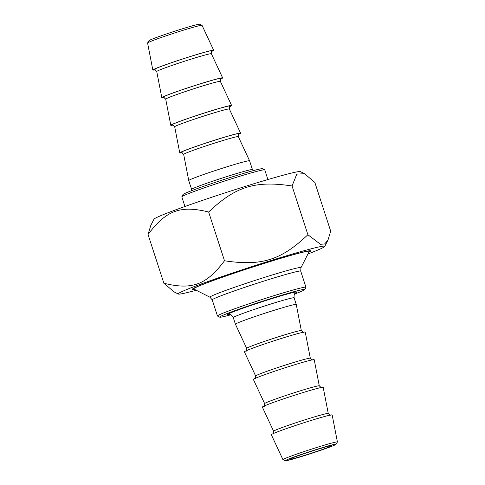 <?xml version="1.0" encoding="UTF-8"?>
<svg xmlns="http://www.w3.org/2000/svg" width="485" height="485" viewBox="0 0 485 485"><rect width="100%" height="100%" fill="white"/><g stroke="black" fill="none" stroke-linecap="round" stroke-linejoin="round"><path stroke-width="0.73" d="M307.981 253.952A77.048 3.207 162 0 0 324.732 246.465A77.048 3.207 162 0 0 303.004 251.018A77.048 3.207 162 0 0 221.384 276.808A77.048 3.207 162 0 0 178.304 294.043A77.048 3.207 162 0 0 196.255 290.254M178.304 294.043L174.206 291.958L163.875 283.246C192.108 290.2 206.367 284.913 224.494 260.766C261.439 266.356 281.058 260.233 307.896 234.728L320.506 244.325L324.707 243.913L327.951 240.16L330.685 231.163L314.844 182.415L304.507 173.703L296.808 174.133L292.055 185.973C255.11 180.384 235.492 186.513 208.653 212.018C180.42 205.064 166.161 210.351 148.034 234.498L150.768 225.501L153.987 219.196A77.048 3.207 -18 0 1 199.959 201.251A77.048 3.207 -18 0 1 278.766 176.425A77.048 3.207 -18 0 1 300.409 171.617L304.507 173.703M163.875 283.246L148.034 234.498M224.494 260.766L208.653 212.018M307.896 234.728L292.055 185.973M308.884 252.188A62.31 2.595 162 0 0 310.655 250.787A62.31 2.595 162 0 0 272.479 260.766A62.31 2.595 162 0 0 209.332 281.876A62.31 2.595 162 0 0 192.236 289.26A62.31 2.595 162 0 0 194.491 289.357M336.075 444.284L337.396 442.041A28.627 1.194 162 0 0 337.414 441.987A28.627 1.194 162 0 0 320.427 446.339A28.627 1.194 162 0 0 290.83 456.221A28.627 1.194 162 0 0 282.967 459.677A28.627 1.194 162 0 0 283.01 459.713L285.404 460.75A26.669 1.109 -18 0 1 292.685 457.494A26.669 1.109 -18 0 1 320.755 448.14A26.669 1.109 -18 0 1 336.075 444.284A26.669 1.109 -18 0 1 311.067 453.524A26.669 1.109 -18 0 1 285.404 460.75M295.777 456.634A22.098 0.921 162 0 0 289.715 459.253A22.098 0.921 162 0 0 311.006 453.342A22.098 0.921 162 0 0 331.71 445.612A22.098 0.921 162 0 0 318.172 449.146A22.098 0.921 162 0 0 295.777 456.634M282.967 459.677L271.333 434.73A31.98 1.334 -18 0 1 301.337 423.575A31.98 1.334 -18 0 1 332.164 414.966L337.414 441.987M313.801 450.51A20.352 0.849 -18 0 1 307.084 452.699M304.816 289.533L305.938 287.338A46.518 1.94 162 0 0 305.95 287.247A46.518 1.94 162 0 0 278.251 294.371A46.518 1.94 162 0 0 230.248 310.394A46.518 1.94 162 0 0 217.468 315.996A46.518 1.94 162 0 0 217.529 316.062L219.729 317.178A44.778 1.867 -18 0 1 231.963 311.722A44.778 1.867 -18 0 1 278.99 296.05A44.778 1.867 -18 0 1 304.816 289.533A44.778 1.867 -18 0 1 294.498 294.104M230.763 314.813A44.778 1.867 -18 0 1 219.729 317.178M303.337 332.407L301.337 330.606A28.73 1.194 162 0 0 293.225 332.352A28.73 1.194 162 0 0 263.246 341.816A28.73 1.194 162 0 0 246.689 348.363L235.425 324.222A31.98 1.334 -18 0 1 235.425 324.216A31.98 1.334 -18 0 1 265.428 313.067A31.98 1.334 -18 0 1 296.256 304.447A31.98 1.334 -18 0 1 296.256 304.453L294.104 297.82C293.777 292.425 295.923 293.195 295.662 292.831L295.656 292.831M209.981 297.232L193.77 288.987A60.764 2.528 -18 0 1 193.685 288.902A60.764 2.528 -18 0 1 250.696 267.72A60.764 2.528 -18 0 1 309.266 251.351A60.764 2.528 -18 0 1 309.248 251.466L300.979 267.665A47.882 1.995 162 0 0 287.478 270.497A47.882 1.995 162 0 0 236.753 286.526A47.882 1.995 162 0 0 209.981 297.232L212.23 299.869A46.518 1.94 -18 0 1 239.147 289.242A46.518 1.94 -18 0 1 287.581 273.958A46.518 1.94 -18 0 1 300.712 271.121L300.979 267.665M273.619 431.244L262.355 407.103A31.98 1.334 -18 0 1 292.358 395.948A31.98 1.334 -18 0 1 323.186 387.339L328.266 413.487A28.73 1.194 162 0 0 320.155 415.239A28.73 1.194 162 0 0 290.175 424.696A28.73 1.194 162 0 0 273.619 431.244C273.504 433.541 273.316 434.414 273.055 433.875M264.64 403.617L253.376 379.476A31.98 1.334 -18 0 1 283.379 368.321A31.98 1.334 -18 0 1 314.213 359.712L319.294 385.86A28.73 1.194 162 0 0 311.176 387.606A28.73 1.194 162 0 0 281.197 397.07A28.73 1.194 162 0 0 264.64 403.617C264.525 405.909 264.337 406.788 264.076 406.248M255.662 375.99L244.404 351.849A31.98 1.334 -18 0 1 274.407 340.694A31.98 1.334 -18 0 1 305.235 332.079L310.315 358.233A28.73 1.194 162 0 0 302.203 359.979A28.73 1.194 162 0 0 272.224 369.443A28.73 1.194 162 0 0 255.662 375.99C255.546 378.282 255.365 379.161 255.104 378.621M201.99 25.287L199.596 24.25A26.669 1.109 162 0 0 173.933 31.476A26.669 1.109 162 0 0 148.925 40.716L147.604 42.959A28.627 1.194 -18 0 1 155.449 39.576A28.627 1.194 -18 0 1 184.391 29.894A28.627 1.194 -18 0 1 201.99 25.287A28.627 1.194 -18 0 1 202.033 25.323L213.667 50.27A31.98 1.334 162 0 0 194.552 55.193A31.98 1.334 162 0 0 161.62 66.19A31.98 1.334 162 0 0 152.836 70.034A31.98 1.334 162 0 0 155.212 69.798M152.836 70.034L147.585 43.013A28.627 1.194 -18 0 1 147.604 42.959M211.606 51.471A31.98 1.334 162 0 0 213.667 50.27M184.943 206.495L181.814 196.855A43.614 1.819 -18 0 1 181.827 196.771A43.614 1.819 -18 0 1 193.794 191.599A43.614 1.819 -18 0 1 237.989 176.825A43.614 1.819 -18 0 1 264.707 169.841A43.614 1.819 -18 0 1 264.768 169.902L267.902 179.541M264.707 169.841L262.512 168.725A41.868 1.746 162 0 0 222.215 180.062A41.868 1.746 162 0 0 182.948 194.576L181.827 196.771M181.663 152.593L183.663 154.394A28.73 1.194 -18 0 1 191.557 150.938A28.73 1.194 -18 0 1 230.205 138.395A28.73 1.194 -18 0 1 238.311 136.637L249.575 160.777A31.98 1.334 162 0 0 249.575 160.777A31.98 1.334 162 0 0 230.46 165.706A31.98 1.334 162 0 0 197.528 176.698A31.98 1.334 162 0 0 188.744 180.547A31.98 1.334 162 0 0 188.744 180.553L191.617 189.392A31.98 1.334 162 0 1 200.402 185.543A31.98 1.334 162 0 1 243.421 171.575A31.98 1.334 162 0 1 252.449 169.629L253.164 170.671M238.535 134.357A31.98 1.334 162 0 0 240.596 133.151A31.98 1.334 162 0 0 221.481 138.079A31.98 1.334 162 0 0 188.55 149.071A31.98 1.334 162 0 0 179.765 152.921A31.98 1.334 162 0 0 182.142 152.678M229.557 106.73A31.98 1.334 162 0 0 231.624 105.524A31.98 1.334 162 0 0 212.503 110.447A31.98 1.334 162 0 0 179.577 121.444A31.98 1.334 162 0 0 170.787 125.288A31.98 1.334 162 0 0 173.169 125.051M220.578 79.097A31.98 1.334 162 0 0 222.645 77.897A31.98 1.334 162 0 0 203.53 82.82A31.98 1.334 162 0 0 170.599 93.817A31.98 1.334 162 0 0 161.814 97.661A31.98 1.334 162 0 0 164.191 97.424M295.407 293.019A36.636 1.528 162 0 0 286.744 294.195A36.636 1.528 162 0 0 243.585 307.981A36.636 1.528 162 0 0 229.393 314.468M229.084 314.462L230.527 314.716C230.678 314.268 231.594 315.22 233.267 317.584A31.98 1.334 -18 0 1 251.776 310.273A31.98 1.334 -18 0 1 285.071 299.766A31.98 1.334 -18 0 1 294.104 297.82M238.729 134.133A31.04 1.291 162 0 0 230.945 135.345A31.04 1.291 162 0 0 195.049 146.785A31.04 1.291 162 0 0 181.851 152.611M172.684 124.966L174.685 126.767A28.73 1.194 -18 0 1 182.578 123.311A28.73 1.194 -18 0 1 221.227 110.768A28.73 1.194 -18 0 1 229.338 109.01C229.453 106.718 229.635 105.839 229.896 106.379L229.896 106.379M229.751 106.506A31.04 1.291 162 0 0 221.966 107.712A31.04 1.291 162 0 0 186.07 119.152A31.04 1.291 162 0 0 172.878 124.984M163.712 97.34L165.706 99.14A28.73 1.194 -18 0 1 173.6 95.684A28.73 1.194 -18 0 1 212.248 83.141A28.73 1.194 -18 0 1 220.36 81.383C220.475 79.091 220.663 78.212 220.924 78.752L220.917 78.752M220.778 78.879A31.04 1.291 162 0 0 212.988 80.086A31.04 1.291 162 0 0 177.098 91.526A31.04 1.291 162 0 0 163.9 97.358M154.733 69.713L156.734 71.513A28.73 1.194 -18 0 1 164.627 68.058A28.73 1.194 -18 0 1 203.276 55.514A28.73 1.194 -18 0 1 211.381 53.756C211.496 51.458 211.684 50.585 211.945 51.125L211.939 51.125M211.799 51.246A31.04 1.291 162 0 0 204.009 52.459A31.04 1.291 162 0 0 168.119 63.899A31.04 1.291 162 0 0 154.921 69.731M324.732 246.465L327.951 240.16M305.95 287.247L300.712 271.121M217.468 315.996L212.23 299.869M235.425 324.216L233.267 317.584M330.267 415.287L328.266 413.487M321.288 387.661L319.294 385.86M312.316 360.034L310.315 358.233M246.689 348.363C246.574 350.655 246.386 351.534 246.125 350.995M301.337 330.606L296.256 304.453M191.654 190.66L191.617 189.392M249.575 160.784L252.449 169.629M238.311 136.637C238.426 134.345 238.614 133.466 238.875 134.005L238.875 134.012M183.663 154.394L188.744 180.547M174.685 126.767L179.765 152.921M229.338 109.01L240.596 133.151M165.706 99.14L170.787 125.288M220.36 81.383L231.624 105.524M156.734 71.513L161.814 97.661M211.381 53.756L222.645 77.897"/></g></svg>
